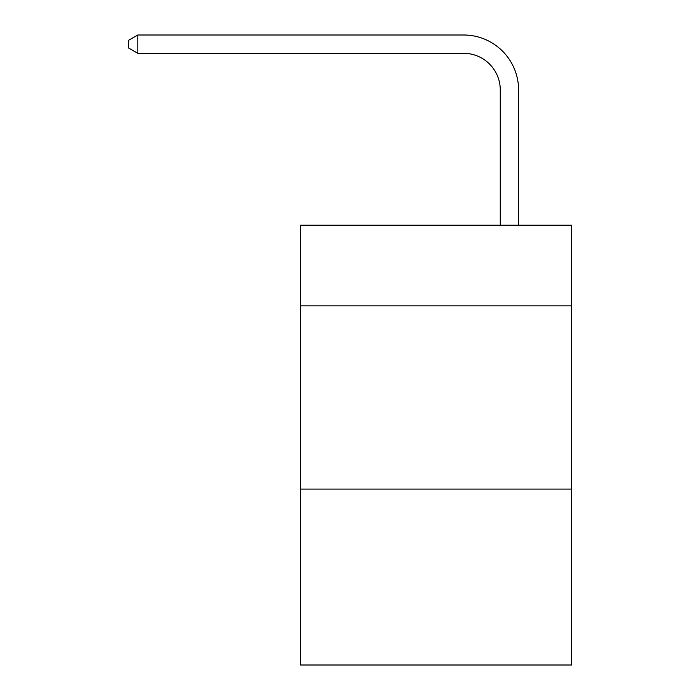 <?xml version="1.0" encoding="UTF-8"?>
<svg xmlns="http://www.w3.org/2000/svg" width="700" height="700" viewBox="0 0 700 700"><rect width="100%" height="100%" fill="white"/><g stroke="black" fill="none" stroke-linecap="round" stroke-linejoin="round"><path stroke-width="1.05" d="M571.725 305.839L571.725 225.207L300.527 225.207L300.527 305.839L571.725 305.839L571.725 665L300.527 665L300.527 305.839M571.725 489.081L300.527 489.081M500.264 225.207L500.264 89.976A36.645 36.645 -7.1 0 0 463.61 53.322L137.804 53.322L128.275 47.828L128.275 40.495L137.804 35L463.61 35A54.976 54.976 172.9 0 1 518.586 89.976L518.586 225.207M500.264 89.976A36.645 36.645 -7.1 0 0 463.61 53.322A36.645 36.645 -7.1 0 1 500.264 89.976A36.645 36.645 -7.1 0 0 463.61 53.322A36.645 36.645 -7.1 0 1 500.264 89.976A36.645 36.645 -7.1 0 0 463.61 53.322A36.645 36.645 -7.1 0 1 500.264 89.976A36.645 36.645 -7.1 0 0 463.61 53.322A36.645 36.645 -7.1 0 1 500.264 89.976A36.645 36.645 -7.1 0 0 463.61 53.322A36.645 36.645 -7.1 0 1 500.264 89.976A36.645 36.645 -7.1 0 0 463.61 53.322A36.645 36.645 -7.1 0 1 500.264 89.976A36.645 36.645 -7.1 0 0 463.61 53.322A36.645 36.645 -7.1 0 1 500.264 89.976A36.645 36.645 -7.1 0 0 463.61 53.322A36.645 36.645 -7.1 0 1 500.264 89.976A36.645 36.645 -7.1 0 0 463.61 53.322A36.645 36.645 -7.1 0 1 500.264 89.976A36.645 36.645 -7.1 0 0 463.61 53.322A36.645 36.645 -7.1 0 1 500.264 89.976A36.645 36.645 -7.1 0 0 463.61 53.322A36.645 36.645 -7.1 0 1 500.264 89.976A36.645 36.645 -7.1 0 0 463.61 53.322A36.645 36.645 -7.1 0 1 500.264 89.976A36.645 36.645 -7.1 0 0 463.61 53.322A36.645 36.645 -7.1 0 1 500.264 89.976A36.645 36.645 -7.1 0 0 463.61 53.322A36.645 36.645 -7.1 0 1 500.264 89.976A36.645 36.645 -7.1 0 0 463.61 53.322A36.645 36.645 -7.1 0 1 500.264 89.976A36.645 36.645 -7.1 0 0 463.61 53.322A36.645 36.645 -7.1 0 1 500.264 89.976A36.645 36.645 -7.1 0 0 463.61 53.322A36.645 36.645 -7.1 0 1 500.264 89.976A36.645 36.645 -7.1 0 0 463.61 53.322A36.645 36.645 -7.1 0 1 500.264 89.976A36.645 36.645 -7.1 0 0 463.61 53.322A36.645 36.645 -7.1 0 1 500.264 89.976M137.804 35L463.61 35L137.804 35L463.61 35L137.804 35L463.61 35L137.804 35L463.61 35L137.804 35L463.61 35L137.804 35L463.61 35L137.804 35L463.61 35L137.804 35L463.61 35L137.804 35L463.61 35L137.804 35L463.61 35L137.804 35L463.61 35L137.804 35L463.61 35L137.804 35L463.61 35L137.804 35L463.61 35L137.804 35L463.61 35L137.804 35L463.61 35L137.804 35L463.61 35L137.804 35L463.61 35L137.804 35L463.61 35L137.804 35L137.804 53.322"/></g></svg>
